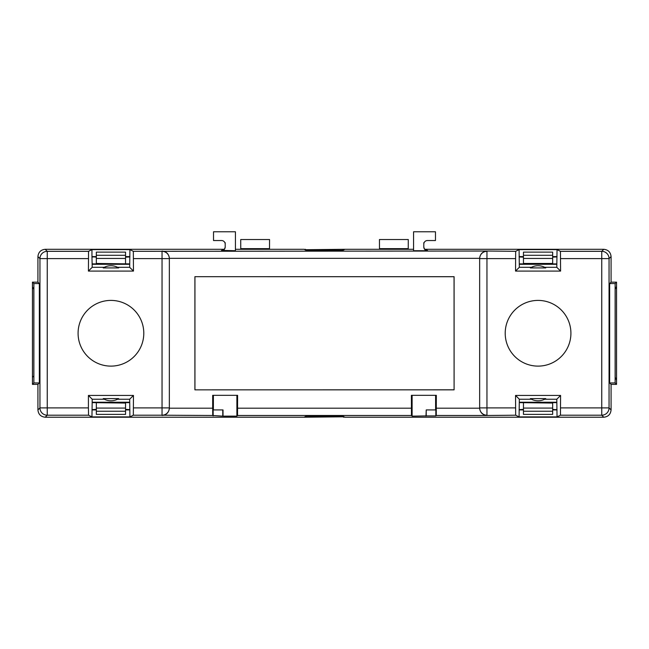 <?xml version="1.0" encoding="UTF-8"?>
<svg xmlns="http://www.w3.org/2000/svg" width="649" height="649" viewBox="0 0 649 649"><rect width="100%" height="100%" fill="white"/><g stroke="black" fill="none" stroke-linecap="round" stroke-linejoin="round"><path stroke-width="0.97" d="M240.755 248.648L269.522 248.648L269.554 239.522L240.722 239.522L240.755 249.297M269.522 248.648L269.522 249.297M379.478 249.297L379.478 248.648L408.245 248.648L408.245 249.297M538.062 300.406A32.856 32.856 0 0 1 570.917 333.262A32.856 32.856 0 0 1 538.062 366.117A32.856 32.856 0 0 1 505.206 333.262A32.856 32.856 0 0 1 538.062 300.406M530.371 267.915A14.603 14.603 0 0 1 545.752 267.915L530.371 267.915M110.938 300.406A32.856 32.856 0 0 1 143.794 333.262A32.856 32.856 0 0 1 110.938 366.117A32.856 32.856 0 0 1 78.083 333.262A32.856 32.856 0 0 1 110.938 300.406M103.248 267.915A14.603 14.603 0 0 1 118.629 267.915L103.248 267.915M225.203 247.342L225.203 244.186A3.651 3.651 0 0 0 221.552 240.536L213.521 240.536L213.521 231.774L235.425 231.774L235.425 250.717L221.552 250.392C223.751 250.165 224.968 248.948 225.203 246.742M427.448 250.717L413.575 250.717L413.575 231.774L435.479 231.774L435.479 240.536L427.448 240.536A3.651 3.651 0 0 0 423.797 244.186L423.797 247.066C424.032 249.265 425.249 250.482 427.448 250.717L427.448 250.392C425.249 250.165 424.032 248.948 423.797 246.742L423.797 242.726M413.575 249.297L344.919 249.297L342.753 250.384L306.247 250.384L304.081 249.297L235.425 249.297M224.165 249.297L45.227 249.297L47.247 251.317L88.548 251.317L91.955 249.614L129.922 249.614L133.329 251.317L133.459 271.087L129.67 267.299L129.922 249.614M519.078 249.614L519.33 267.299L515.541 271.087L515.671 251.317L519.078 249.614L557.045 249.614L560.452 251.317L560.582 271.087L556.793 267.299L557.045 249.614M45.227 249.297C40.822 249.76 38.388 252.193 37.926 256.598L37.926 282.153L39.346 283.572L39.346 382.951L37.926 384.37L37.926 409.925C38.388 414.33 40.822 416.763 45.227 417.226L304.081 417.226L306.247 416.139L342.753 416.139L344.919 417.226L603.773 417.226C608.178 416.763 610.612 414.33 611.074 409.925L611.074 384.37L609.654 382.951L609.654 283.572L611.074 282.153L611.074 256.598C610.612 252.193 608.178 249.76 603.773 249.297L424.835 249.297M225.203 247.066C224.968 249.265 223.751 250.482 221.552 250.717M304.081 249.297L306.247 249.711L344.919 249.297M560.452 251.317L601.753 251.317A7.301 7.301 45 0 1 609.054 258.618L611.074 256.598M519.078 256.598L523.459 256.598M552.664 256.598L557.045 256.598M133.329 251.317L486.953 251.033C482.58 251.528 480.146 253.962 479.652 258.334L479.652 408.189C480.146 412.561 482.58 414.995 486.953 415.49L515.671 415.206L515.541 395.436L560.582 395.436L560.452 415.206L557.045 416.909L519.078 416.909L515.671 415.206M162.047 251.033C166.42 251.528 168.854 253.962 169.348 258.334L479.652 258.334M236.885 395.322L236.885 416.147L237.542 415.49L237.607 395.322L212.669 395.322L212.669 408.189L169.348 408.189L169.348 258.334M91.955 249.614L91.955 256.598L96.336 256.598M125.541 256.598L129.922 256.598M91.955 256.598L92.207 267.299L88.418 271.087L88.548 251.317M37.926 256.598L39.946 258.618A7.301 7.301 -45 0 1 47.247 251.317L47.247 258.618L88.418 258.618M305.419 249.297L305.419 249.962M343.581 249.962L343.581 249.297M342.753 250.384L342.753 249.711M306.247 250.384L306.247 249.711M408.245 248.648L408.278 239.522L379.446 239.522L379.478 248.648M560.582 271.087L515.541 271.087M556.793 256.85L552.664 256.85M523.459 256.85L519.33 256.85M519.33 263.9L523.459 263.9L523.459 258.448L552.664 258.448L552.664 263.9L556.793 263.9M555.674 256.85L556.793 256.98M555.804 256.98L552.664 257.142M519.33 267.299L531.474 267.299M544.649 267.299L556.793 267.299M523.459 257.142L519.33 256.98M435.844 415.912L426.223 415.912L426.223 409.925L435.844 409.925L435.844 415.912L436.266 415.49L436.331 395.322L411.393 395.322L411.458 415.49L412.115 416.147L412.115 395.322M454.097 389.846L454.097 276.677L194.903 276.677L194.903 389.846L454.097 389.846L454.057 276.717L194.903 276.677M169.348 408.124L169.348 407.905A7.301 7.301 180 0 1 162.047 415.206L212.734 415.49L212.669 408.189M88.418 407.905L88.418 395.436L133.459 395.436L133.329 415.206L129.922 416.909L91.955 416.909L88.548 415.206L88.418 407.905L47.247 407.905L47.247 415.206A7.301 7.301 -135 0 1 39.946 407.905L39.946 258.618L47.247 258.618L47.247 407.905L39.946 407.905L37.926 409.925M133.459 271.087L88.418 271.087M129.67 256.85L125.541 256.85M96.336 256.85L92.207 256.85M125.541 263.453L125.541 252.128L96.336 252.128L96.336 263.453L129.67 263.9M129.67 256.98L125.541 257.142M92.207 267.299L104.351 267.299M117.526 267.299L129.67 267.299M96.336 257.142L93.326 256.85M92.207 256.98L93.196 256.98M92.207 263.9L96.336 263.9L96.336 263.453M225.203 244.186L225.203 242.726M609.654 283.572L615.13 283.572L616.55 282.153L611.074 282.153L616.55 282.153L616.55 286.379L616.55 282.153M609.654 382.951L615.13 382.951L615.13 283.572M616.55 384.37L616.55 380.144L616.55 384.37L611.074 384.37L616.55 384.37L615.13 382.951M560.582 258.618L609.054 258.618L609.054 407.905A7.301 7.301 135 0 1 601.753 415.206L603.773 417.226M560.582 395.436L556.793 399.224L544.649 399.224M531.474 399.224L519.33 399.224L515.541 395.436M545.752 398.608L530.371 398.608A14.603 14.603 0 0 0 545.752 398.608M435.609 395.322L435.609 409.925M169.348 408.189C168.854 412.561 166.42 414.995 162.047 415.49M213.156 415.912L213.156 409.925L223.013 409.925L223.013 416.147L212.734 415.49M213.391 409.925L213.391 395.322M194.903 389.846L454.057 389.806M194.943 276.717L194.943 389.806M118.629 398.608L103.248 398.608A14.603 14.603 0 0 0 118.629 398.608M133.459 395.436L129.67 399.224L117.526 399.224M104.351 399.224L92.207 399.224L88.418 395.436M39.346 382.951L33.87 382.951L32.45 384.37L37.926 384.37L32.45 384.37L32.45 286.899L33.813 289.267L33.813 375.949L32.45 377.312M39.346 283.572L33.87 283.572L33.87 382.951M32.45 286.899L32.45 282.153L37.926 282.153L32.45 282.153L33.87 283.572M616.55 380.144L615.187 377.256L615.187 289.267L616.55 286.379M426.223 415.912L412.115 416.147M236.885 416.147L223.013 416.147M519.33 399.224L519.078 416.909M557.045 416.909L556.793 399.224M425.987 416.147L426.223 409.925M222.777 415.912L222.777 409.925M92.207 399.224L91.955 416.909M129.922 416.909L129.67 399.224M129.67 409.543L128.551 409.673M520.449 409.673L519.33 409.543M344.919 417.226L342.753 416.812L304.081 417.226M616.55 286.899L616.55 379.624M557.045 409.925L552.664 409.925M523.459 409.925L519.078 409.925M129.922 409.925L125.541 409.925M96.336 409.925L91.955 409.925M519.33 409.673L523.459 409.673M552.664 409.673L556.793 409.673M556.793 402.623L552.664 402.623L552.664 403.07L519.33 402.623M520.32 409.543L523.459 409.381M552.664 409.381L555.674 409.673M556.793 409.543L555.804 409.543M92.207 409.673L96.336 409.673M125.541 409.673L129.67 409.673M96.336 403.07L96.336 414.395L125.541 414.395L125.541 403.07L92.207 402.623M93.326 409.673L92.207 409.543M93.196 409.543L96.336 409.381M125.541 409.381L128.68 409.543M129.67 402.623L125.541 402.623L125.541 403.07M523.459 255.284L523.459 252.128L552.664 252.128L552.664 255.284L523.459 255.284L523.459 258.448M552.664 258.448L552.664 255.284M305.419 416.561L305.419 417.226M343.581 417.226L343.581 416.561M306.247 416.139L306.247 416.812M342.753 416.139L342.753 416.812M552.664 403.07L552.664 408.075L523.459 408.075L523.459 411.239L552.664 411.239L552.664 408.075M552.664 411.239L552.664 414.395L523.459 414.395L523.459 411.239M129.67 264.281L92.207 264.281M523.459 263.453L552.664 263.453M556.793 264.281L519.33 264.281M519.33 402.242L556.793 402.242M523.459 403.07L523.459 408.075M92.207 402.242L129.67 402.242M486.953 251.033L515.671 251.317M560.582 407.905L601.753 407.905L601.753 251.317L603.773 249.297M515.541 407.905L486.953 407.905L486.953 415.206A7.301 7.301 180 0 1 479.652 407.905L486.953 407.905L486.953 258.618L479.652 258.618A7.301 7.301 0 0 1 486.953 251.317L486.953 258.618L515.541 258.618M162.047 251.317A7.301 7.301 0 0 1 169.348 258.618L162.047 258.618L162.047 251.317M133.459 258.618L162.047 258.618L162.047 407.905L169.348 407.905M560.452 415.206L601.753 415.206L601.753 407.905L609.054 407.905L611.074 409.925M479.652 408.189L436.331 408.189M411.393 408.189L237.607 408.189M133.459 407.905L162.047 407.905L162.047 415.206L133.329 415.206M436.266 415.49L486.953 415.49M237.542 415.49L411.458 415.49M45.227 417.226L47.247 415.206L88.548 415.206M32.45 384.37L32.45 380.144M32.45 286.379L32.45 282.153M125.541 258.448L96.336 258.448M125.541 255.284L96.336 255.284M96.336 408.075L125.541 408.075M96.336 411.239L125.541 411.239"/></g></svg>
